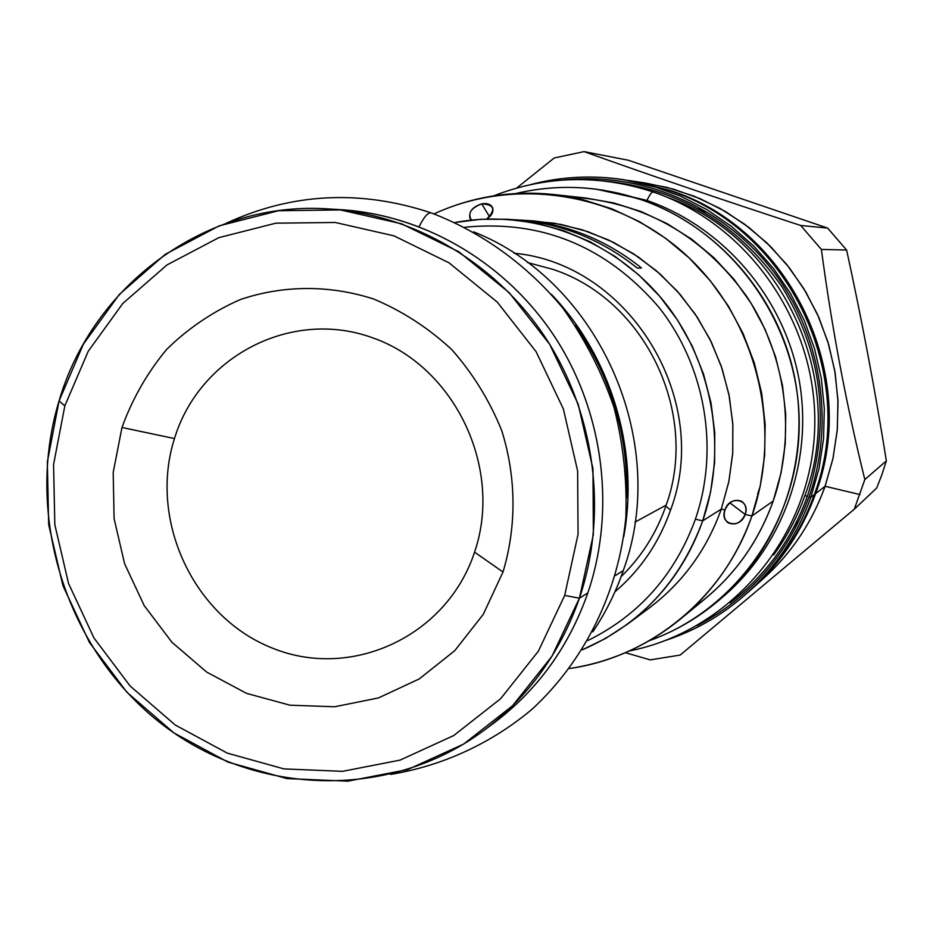 <?xml version="1.0" encoding="UTF-8"?>
<svg xmlns="http://www.w3.org/2000/svg" width="933" height="933" viewBox="0 0 933 933"><rect width="100%" height="100%" fill="white"/><g stroke="black" fill="none" stroke-linecap="round" stroke-linejoin="round"><path stroke-width="1.4" d="M483.865 730.457C387.79 801.739 251.525 795.756 158.68 721.617C65.602 647.619 24.351 514.783 59.047 400.957L64.844 405.82L88.238 351.24L122.794 303.482L166.995 264.937L218.835 237.647L275.865 223.174L335.25 222.474L393.983 235.851L448.971 262.791L497.219 302.059L536.09 351.671L563.392 409.016L577.632 471.002L578.052 534.282L564.687 595.417L538.376 651.176L500.683 698.665L453.718 735.554L400.047 760.127L342.481 771.346L283.947 768.897L227.29 753.129L175.206 724.988L130.095 685.988L94 638.032L68.529 583.417L54.825 524.684L53.566 464.552L64.844 405.82L88.238 351.24L122.794 303.482L166.995 264.937L218.835 237.647L275.865 223.174L335.25 222.474L393.983 235.851L448.971 262.791L497.219 302.059L536.09 351.671L563.392 409.016L577.632 471.002L578.052 534.282L564.687 595.417L538.376 651.176L500.683 698.665L453.718 735.554L400.047 760.127L342.481 771.346L283.947 768.897L227.29 753.129L175.206 724.988L130.095 685.988L94 638.032L68.529 583.417L54.825 524.684L53.566 464.552L64.844 405.82L59.047 400.957C92.903 284.612 206.706 200.397 328.451 208.945C413.576 214.17 496.764 263.059 546.283 338.947C595.487 415.045 607.966 513.966 579.405 598.216L587.86 592.887L579.405 598.216C560.197 652.89 528.346 696.963 483.865 730.457L493.685 723.157C537.536 690.152 568.932 646.721 587.86 592.887C568.115 648.867 535.076 693.487 488.752 726.737M328.451 208.945L340.662 209.668C424.573 214.823 506.526 262.954 555.298 337.664C603.744 412.549 616.025 509.931 587.86 592.887C616.375 508.905 603.383 410.193 553.526 334.959C503.342 259.91 419.5 212.596 334.574 209.377M503.004 572.022C516.707 526.41 516.311 477.113 501.779 430.731C489.65 400.677 472.984 373.632 451.77 349.595C428.41 327.915 402.356 311.051 373.632 299.015C329.466 284.763 283.037 285.078 240.317 299.563C212.782 311.645 188.244 328.253 166.68 349.374C147.344 372.652 132.439 398.683 121.978 427.489L113.196 472.483L114.094 518.596L124.579 563.66L144.16 605.54L171.929 642.242L206.59 672.017L246.545 693.371L289.93 705.185L334.632 706.771L378.471 697.931L419.232 678.944L454.779 650.663L483.224 614.415L503.004 572.022C516.707 526.41 516.311 477.113 501.779 430.731C489.65 400.677 472.984 373.632 451.77 349.595C428.41 327.915 402.356 311.051 373.632 299.015C329.466 284.763 283.037 285.078 240.317 299.563C212.782 311.645 188.244 328.253 166.68 349.374C147.344 372.652 132.439 398.683 121.978 427.489L174.471 438.557C148.359 520.427 193.737 617.599 272.926 648.307C351.683 680.215 447 636.341 474.559 552.149C503.319 468.424 454.942 366.786 373.142 337.991C291.749 307.948 199.417 356.278 174.471 438.557C148.359 520.427 193.737 617.599 272.926 648.307C351.683 680.215 447 636.341 474.559 552.149C503.319 468.424 454.942 366.786 373.142 337.991C291.749 307.948 199.417 356.278 174.471 438.557L121.978 427.489L113.196 472.483L114.094 518.596L124.579 563.66L144.16 605.54L171.929 642.242L206.59 672.017L246.545 693.371L289.93 705.185L334.632 706.771L378.471 697.931L419.232 678.944L454.779 650.663L483.224 614.415L503.004 572.022L474.559 552.149L503.004 572.022M551.426 294.373C611.593 357.292 639.606 451.304 623.699 536.895C639.606 451.304 611.593 357.292 551.426 294.373M623.267 570.576C615.71 592.502 605.552 612.923 592.805 631.839C605.552 612.923 615.71 592.502 623.267 570.576L615.465 575.498L623.267 570.576C670.594 441.88 599.009 281.02 473.591 231.839C599.009 281.02 670.594 441.88 623.267 570.576M59.047 400.957L47.338 462.045L48.668 524.556L62.908 585.609L89.393 642.382L126.911 692.251L173.806 732.837L227.967 762.121L286.897 778.577L347.822 781.178L407.756 769.562L463.678 744.056L512.625 705.698L551.951 656.272L579.405 598.216L564.687 595.417L579.405 598.216L593.376 534.539L592.968 468.623L578.145 404.047L549.689 344.312L509.173 292.647L458.873 251.782L401.563 223.78L340.382 209.925L278.524 210.718L219.173 225.856L165.246 254.324L119.284 294.478L83.364 344.195L59.047 400.957M692.333 608.526C730.061 581.551 757.013 545.723 773.189 501.033L751.916 515.961L745.175 514.456C740.266 529.839 718.888 524.544 725.011 509.943L721.291 509.103L702.712 520.836L695.388 519.226C719.681 448.866 705.418 365.876 658.675 307.015C606.205 246.289 541.595 219.698 464.856 227.232C541.595 219.698 606.205 246.289 658.675 307.015C705.418 365.876 719.681 448.866 695.388 519.226C675.049 574.693 639.257 615.115 588.012 640.47C639.257 615.115 675.049 574.693 695.388 519.226L702.712 520.836C687.539 563.334 662.43 597.808 627.361 624.247L605.622 638.429L582.39 649.788C640.003 624.76 680.11 581.772 702.712 520.836L721.291 509.103C706.736 549.805 682.629 582.833 648.96 608.176M670.559 510.071C659.095 542.644 640.563 569.888 614.94 591.814C640.563 569.888 659.095 542.644 670.559 510.071L665.812 506.153C656.272 533.431 641.368 556.943 621.086 576.687C641.368 556.943 656.272 533.431 665.812 506.153C700.018 413.762 645.076 299.318 552.826 269.357C645.076 299.318 700.018 413.762 665.812 506.153L670.559 510.071C712.544 399.359 628.9 263.561 514.036 253.216C628.9 263.561 712.544 399.359 670.559 510.071M746.901 593.353C775.999 566.996 797.318 534.982 810.859 497.312L809.051 496.892C787.534 554.797 750.167 597.726 696.951 625.705C750.167 597.726 787.534 554.797 809.051 496.892C835.548 421.541 821.075 332.813 771.649 269.229C722.014 205.773 641.193 171.695 564.103 179.964C641.193 171.695 722.014 205.773 771.649 269.229C821.075 332.813 835.548 421.541 809.051 496.892L810.859 497.312L819.034 468.494L823.547 438.755L824.317 408.596L821.332 378.495L814.626 348.977L804.304 320.509L790.543 293.58L773.574 268.622L753.689 246.044L731.227 226.206L706.561 209.424L680.11 195.953L652.307 185.994L623.629 179.684C592.152 174.961 561.223 176.582 530.842 184.524C561.223 176.582 592.152 174.961 623.617 179.684L652.307 185.994L680.11 195.953L706.561 209.424L731.227 226.206L753.689 246.044L773.574 268.622L790.543 293.58L804.304 320.509L814.626 348.977L821.332 378.495L824.317 408.584L823.547 438.755L819.034 468.494L810.859 497.312L814.276 494.665C800.876 531.927 779.778 563.602 750.983 589.691L746.901 593.353C775.999 566.996 797.318 534.982 810.859 497.312L814.276 494.665C800.876 531.938 779.766 563.625 750.96 589.714M807.383 496.286C791.639 539.752 765.853 575.276 730.026 602.858C765.853 575.276 791.639 539.752 807.383 496.286C830.755 423.185 822.393 353.502 782.286 287.236C738.236 223.768 678.909 188.349 604.292 180.967C678.909 188.349 738.236 223.768 782.286 287.236C822.393 353.502 830.755 423.185 807.383 496.286L804.899 495.586C797.295 517.022 786.869 536.813 773.597 554.972C786.869 536.813 797.295 517.022 804.899 495.586L807.383 496.286M679.947 619.477L705.126 598.788C736.452 572.78 759.135 540.195 773.189 501.033L751.916 515.961C737.058 557.479 713.069 591.977 679.947 619.477C647.269 645.928 610.45 662.278 569.515 668.518C650.907 657.124 724.101 597.167 751.916 515.961L760.208 486.186L764.652 455.456L765.142 424.293L761.678 393.236L754.284 362.832L743.123 333.617L728.358 306.082L710.27 280.728L689.184 257.963L665.474 238.195L639.56 221.727L611.908 208.829L582.985 199.709L553.292 194.484C511.459 190.239 471.701 196.7 434.02 213.89C515.669 176.08 619.15 192.42 688.029 256.867C756.908 321.244 783.009 427.361 751.916 515.961L745.175 514.456L729.944 502.852L745.175 514.456C741.14 522.76 735.542 525.594 728.381 522.935C724.405 520.008 723.273 515.681 725.011 509.943L721.291 509.103C706.759 549.759 682.688 582.752 649.076 608.094L627.361 624.247M666.978 197.19C781.924 237.239 848.505 380.291 804.899 495.586C848.505 380.291 781.924 237.239 666.978 197.19M553.292 194.484L585.679 198.006L613.762 202.951L641.099 211.558L667.235 223.722L691.715 239.233L714.095 257.87L734.003 279.317L751.065 303.213L764.99 329.151L775.521 356.686L782.472 385.341L785.738 414.602L785.248 443.98L781.038 472.949L773.189 501.033C796.549 434.02 786.472 355.8 746.54 296.228C702.036 234.649 643.07 201.516 569.643 196.863M760.22 486.116L757.689 493.86L760.22 486.116M519.821 220.071L533.688 220.899L561.083 224.433L587.907 231.652L613.681 242.463L637.927 256.692L660.214 274.104L680.122 294.396L697.278 317.208L711.366 342.143L722.119 368.745L729.326 396.513L732.871 424.958L732.697 453.555L728.813 481.778L721.291 509.103L728.918 481.265L732.767 452.528L732.778 423.407L728.93 394.484L721.291 366.284L710.001 339.355L695.272 314.211L677.416 291.306L656.75 271.071L633.682 253.881L608.666 240.038L582.169 229.775L554.692 223.267L526.737 220.608M725.011 509.943C729.221 494.793 750.983 499.143 745.175 514.456C746.89 508.637 745.689 504.24 741.537 501.254L741.537 501.254C734.318 498.747 728.801 501.651 725.011 509.943M481.685 203.861C494.408 204.572 496.088 209.622 486.734 219.01C491.878 215.581 493.825 211.756 492.554 207.546L492.554 207.546C490.641 204.175 487.014 202.939 481.685 203.861L489.592 216.806L481.685 203.861C470.827 208.082 467.41 213.494 471.457 220.095L469.87 218.089C468.716 211.593 472.646 206.846 481.685 203.861M455.059 222.509L480.717 219.302L506.677 219.278L535.262 222.952L563.252 230.509L590.169 241.81L615.5 256.703L638.778 274.92L659.584 296.158L677.521 320.042L692.251 346.143L703.494 373.981L711.039 403.044L714.771 432.807L714.596 462.721L710.549 492.239L702.712 520.836C728.358 446.709 712.171 359.007 661.404 298.303C610.485 237.705 529.279 208.572 455.059 222.509M510.596 219.547C557.386 221.867 599.616 238.055 637.286 268.098L641.496 267.993C605.295 239.093 564.71 223.115 519.728 220.06L517.115 219.92C563.066 222.474 604.514 238.498 641.496 267.993L637.286 268.098C600.782 238.941 559.858 222.824 514.515 219.745L506.677 219.278M854.278 509.208L876.658 488.064L881.918 474.629L876.658 488.064L854.278 509.208L680.18 655.071L650.208 659.888L625.367 652.692L650.208 659.888L680.18 655.071L854.278 509.208L864.821 479.562L886.35 460.867L881.918 474.629L886.35 460.867C875.061 389.994 861.812 319.716 846.616 250.032C861.812 319.716 875.061 389.994 886.35 460.867L864.821 479.562L854.278 509.208M638.755 182.145L666.873 187.358L694.21 196.21L720.311 208.572L744.721 224.27L767.019 243.035L786.811 264.575L803.756 288.542L817.541 314.503L827.944 342.049L834.778 370.681L837.927 399.93L837.333 429.273L833.029 458.231L825.099 486.28L859.993 494.56L825.099 486.28C811.185 524.801 788.898 557.048 758.226 583.008M584.058 151.613L554.225 157.969L516.73 188.011L554.225 157.969L584.058 151.613C648.727 174.809 720.941 199.429 800.689 225.483L827.618 228.072L846.616 250.032L821.39 249.438C831.839 327.903 846.313 404.619 864.821 479.562C846.313 404.619 831.839 327.903 821.39 249.438L800.689 225.483L827.618 228.072L846.616 250.032L821.39 249.438L800.689 225.483C720.941 199.429 648.727 174.809 584.058 151.613L628.41 160.254L827.618 228.072L628.41 160.254L584.058 151.613M628.924 180.501L668.168 190.145C788.093 227.769 859.55 375.544 814.276 494.665C859.55 375.544 788.093 227.769 668.168 190.145L623.629 179.684M527.46 262.511L552.826 269.357L527.46 262.511M631.186 180.85L670.151 190.437L630.125 180.687L646.254 183.171L673.684 189.201L700.263 198.717L725.547 211.569L749.117 227.594L770.576 246.51L789.563 268.063L805.762 291.866L818.906 317.558L828.749 344.72L835.152 372.885L837.997 401.598L837.239 430.381L832.912 458.768L825.099 486.28L815.629 493.627C802.147 531.087 780.863 562.867 751.788 588.956L752.593 588.245C781.271 562.261 802.287 530.725 815.629 493.627C860.704 375.019 789.563 227.897 670.151 190.437L670.151 190.437C789.563 227.897 860.704 375.019 815.629 493.627L825.099 486.28C812.153 522.247 791.767 552.837 763.929 578.052L752.593 588.245M646.942 200.455C649.718 194.647 651.805 191.825 653.182 191.976C598.951 174.273 545.782 175.567 493.662 195.86M602.03 189.924L646.394 200.268L640.936 199.615L618.789 193.248L596.21 189.189C569.048 185.795 542.318 187.23 515.996 193.493C557.782 183.696 599.441 185.749 640.936 199.615C717.92 226.078 778.938 296.437 794.869 378.576C810.637 460.762 780.14 548.009 718.76 600.409C697.896 618.112 674.734 631.548 649.275 640.714C737.397 609.436 800.701 518.351 799.184 420.351C797.902 322.375 731.379 230.393 640.936 199.615L646.394 200.268C723.028 226.591 783.592 296.881 798.905 378.705C814.054 460.564 782.799 547.146 721.034 598.45M718.76 600.409L723.32 596.525C784.023 544.685 814.194 458.418 798.613 377.177C782.869 295.983 722.539 226.427 646.394 200.268L596.327 189.201M575.381 325.465C611.138 377.34 628.259 434.778 626.731 497.767C628.259 434.778 611.138 377.34 575.381 325.465M419.104 226.626C423.92 217.086 427.897 212.491 431.046 212.829L431.046 212.829C360.29 189.446 292.041 192.909 226.299 223.232M634.953 522.153L666.162 505.115L634.953 522.153M698.409 208.887L704.998 212.467M797.085 521.325L793.493 527.973M728.381 522.935L726.912 521.78M666.465 640.143C701.884 628.247 732.802 608.678 759.217 581.434M530.714 184.559C575.358 173.025 619.944 174.798 664.471 189.866M653.182 191.976C751.357 225.145 820.783 328.673 814.427 434.288C808.573 539.974 728.685 631.454 629.285 650.966M431.046 212.829C481.79 232.189 527.168 264.89 562.739 308.007C584.513 338.399 601.552 371.369 613.867 406.905C623.221 443.35 627.209 480.25 625.845 517.617C618.637 591.849 584.781 660.541 532.195 709.127C491.19 743.566 442.429 765.9 390.565 774.413"/></g></svg>
